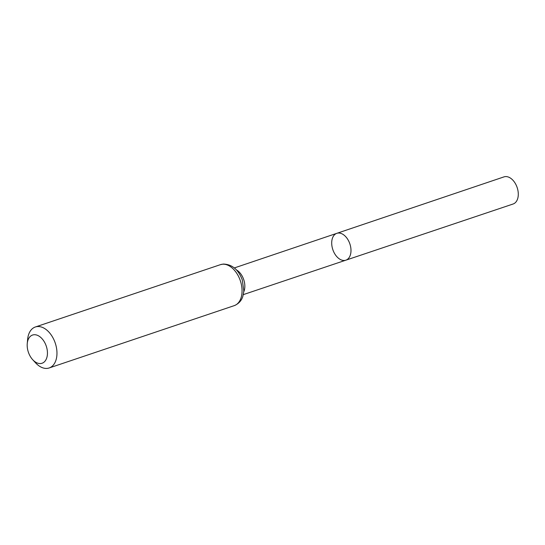 <?xml version="1.0" encoding="UTF-8"?>
<svg xmlns="http://www.w3.org/2000/svg" width="545" height="545" viewBox="0 0 545 545"><rect width="100%" height="100%" fill="white"/><g stroke="black" fill="none" stroke-linecap="round" stroke-linejoin="round"><path stroke-width="0.82" d="M336.824 233.328A14.163 8.992 71.4 0 1 349.87 243.881A14.163 8.992 71.4 0 1 345.864 260.176A14.163 8.992 -108.6 0 0 350.19 244.923A14.163 8.992 -108.6 0 0 338.186 233.049A14.163 8.992 -108.6 0 0 336.824 233.328A14.163 8.992 -108.6 0 0 332.825 249.624A14.163 8.992 -108.6 0 0 345.864 260.176L513.118 204A14.306 9.081 -108.6 0 0 517.484 188.597A14.306 9.081 -108.6 0 0 505.358 176.6A14.306 9.081 -108.6 0 0 503.982 176.887L234.336 267.936M40.637 363.542A14.885 9.449 71.4 0 1 32.666 359.666A14.885 9.449 71.4 0 1 27.25 343.575A14.885 9.449 71.4 0 1 36.992 335.148A14.885 9.449 71.4 0 1 47.279 350.496A14.885 9.449 71.4 0 1 40.637 363.542M27.25 343.575L27.632 339.392A21.623 13.727 71.4 0 1 35.35 326.986A21.623 13.727 71.4 0 1 55.256 343.098A21.623 13.727 71.4 0 1 49.152 367.97A21.623 13.727 71.4 0 1 47.081 368.4A21.623 13.727 71.4 0 1 35.5 362.766L32.666 359.666M243.778 291.813A14.075 8.931 -108.6 0 0 236.394 269.891M222.503 264.23A21.623 13.727 -108.6 0 0 220.432 264.659L223.3 264.059C232.102 264.311 238.438 269.611 242.293 279.973L243.84 291.057L242.92 296.099C242.375 298.047 240.536 303.088 234.234 305.643A21.623 13.727 -108.6 0 0 240.835 282.351A21.623 13.727 -108.6 0 0 222.503 264.23M243.322 294.62L345.864 260.176M49.152 367.97L234.234 305.643M35.35 326.986L220.432 264.659"/></g></svg>
